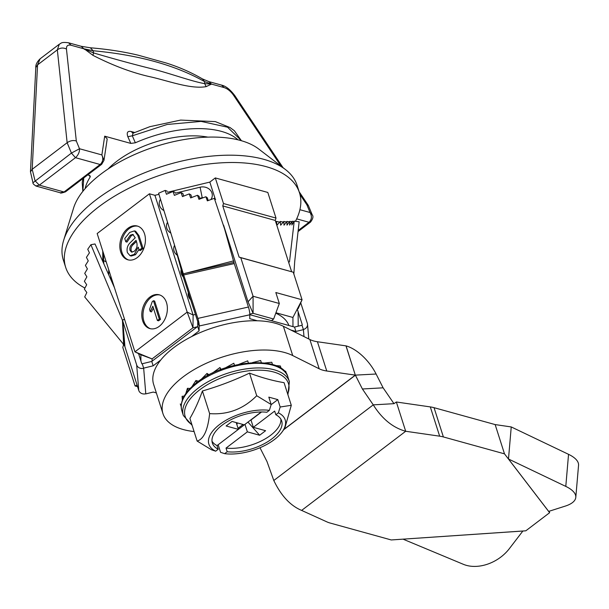 <?xml version="1.0" encoding="UTF-8"?>
<svg xmlns="http://www.w3.org/2000/svg" width="609" height="609" viewBox="0 0 609 609"><rect width="100%" height="100%" fill="white"/><g stroke="black" fill="none" stroke-linecap="round" stroke-linejoin="round"><path stroke-width="0.91" d="M108.097 168.982A70.119 33.777 -17.7 0 1 116.92 161.195A70.119 33.777 -17.7 0 1 207.897 137.132M296.682 218.867L308.999 222.277L310.537 222.064M298.166 230.514L308.999 222.277C311.778 219.621 312.128 216.37 310.05 212.511L299.902 209.702M312.219 214.832L310.05 212.511L306.86 204.776L308.375 205.545L312.227 214.832C313.559 216.362 313.003 218.783 310.529 222.072M208.956 81.629L211.506 84.095L204.457 81.537C175.4 65.163 138.304 54.901 93.162 50.753L83.783 48.773L93.573 52.914C114.05 58.982 133.972 64.402 153.339 69.182C171.791 73.948 191.751 81.385 204.731 83.661L204.457 81.537L202.477 78.934L208.956 81.629L221.569 85.115C225.794 86.059 230.172 89.508 234.693 95.461L233.536 95.24L280.97 166.097M132.754 133.112L131.316 131.552C127.585 130.768 126.428 132.488 127.844 136.72L132.305 135.799L135.35 142.795A83.266 40.11 -17.7 0 1 237.99 139.826M133.12 132.99L132.305 135.799L167.163 124.464L201.115 121.404L227.583 127.205L241.438 140.74L234.374 130.752L230.057 127.547L215.32 121.61L180.629 120.087L149.86 126.672L133.013 133.204M103.972 160.357L101.688 164.301L100.15 164.506C102.906 161.887 103.484 158.698 101.87 154.922L103.972 160.357L107.207 138.928L104.695 136.18L130.798 143.404L135.35 142.795M104.695 136.18L101.87 154.922L79.505 148.741L76.315 141.006L66.457 49.025C66.29 45.804 67.85 44.548 71.139 45.272L83.783 48.773L81.233 46.299L90.368 47.791L93.162 50.753L93.573 52.914L92.941 55.343C113.578 65.894 133.234 73.171 151.915 77.16C170.497 81.598 191.203 89.264 206.108 86.645L211.506 84.095L224.15 87.597C227.621 88.747 230.75 91.297 233.536 95.24M84.887 49.314L92.941 55.343M66.457 49.025C63.283 47.502 60.245 47.768 57.337 49.839L37.56 64.889L35.817 67.576C35.55 64.82 36.982 61.905 40.103 58.822L37.56 64.889L32.186 169.287L35.04 180.766L39.334 185.151L64.029 191.98L65.475 191.843L101.673 164.308M35.802 185.958L39.334 185.151L75.463 157.678L71.428 153.087L79.505 148.741C79.65 151.649 78.553 154.397 76.216 157L75.463 157.678L100.15 164.506L64.029 191.98L60.36 192.771C60.154 193.38 61.859 193.068 65.475 191.843M32.323 169.195L67.142 142.712L71.428 153.087L32.977 182.776C32.68 183.499 33.739 184.596 36.144 186.065L36.144 186.065M67.142 142.712L57.337 49.839L59.317 44.206M76.315 141.006C73.377 140.062 70.362 140.595 67.279 142.605M32.186 169.287L30.48 171.845L32.962 182.784M35.817 67.576L30.45 171.845M206.108 86.645L204.731 83.661L211.506 84.095M83.783 48.773L84.864 49.55M89.515 175.285L90.041 177.257L90.292 176.115L87.886 174.798M90.041 177.257A83.266 40.11 162.3 0 0 85.131 188.607M271.188 404.528L256.716 395.736C243.509 409.02 227.819 414.98 209.633 413.61L202.416 390.986C218.524 386.342 234.221 380.381 249.492 373.111C261.451 377.618 272.977 380.8 284.068 382.673L291.285 405.297L280.17 407.01L277.803 399.611L268.82 397.129L271.188 404.528L269.376 410.344L266.856 412.263A36.373 17.524 162.3 0 0 228.367 421.078A36.373 17.524 162.3 0 0 212.374 443.063A36.373 17.524 162.3 0 0 218.212 449.259L217.04 445.598A36.373 17.524 162.3 0 1 212.001 441.167M269.376 410.344A40.034 19.282 162.3 0 0 219.674 424.435A40.034 19.282 162.3 0 0 215.685 451.178L211.597 449.845L197.126 441.053L189.909 418.429C194.492 410.595 198.663 401.453 202.416 390.986M209.633 413.61C207.859 430.061 203.688 439.203 197.126 441.053M280.886 419.182A36.373 17.524 162.3 0 1 270.708 435.222A36.373 17.524 162.3 0 1 226.023 448.087L227.195 451.741A36.373 17.524 162.3 0 0 271.873 438.876A36.373 17.524 162.3 0 0 281.678 420.941A36.373 17.524 162.3 0 0 275.839 414.744L274.667 411.09L253.329 427.32L250.992 420.004L261.543 411.981M256.716 395.736L249.492 373.111M247.962 422.083L259.64 435.245L265.6 430.715L253.329 427.32M261.246 411.981L244.346 424.838L232.067 421.443L226.106 425.973L238.385 429.368L236.223 422.593M243.06 424.481L238.043 428.294M237.358 422.905L236.878 424.648M236.452 423.301L237.076 422.821M238.385 429.368L217.04 445.598M271.134 404.68L277.803 399.611M226.023 448.087L247.368 431.85L259.64 435.245M217.999 444.867L244.818 424.473M245.031 424.534L247.368 431.85M218.22 444.928L220.58 452.327L224.668 453.659L227.195 451.741M218.212 449.259L215.685 451.178M275.839 414.744L278.359 412.826L280.17 407.01M224.668 453.659A40.034 19.282 162.3 0 0 282.104 431.933A40.034 19.282 162.3 0 0 278.359 412.826M282.104 431.933L284.806 428.226L291.285 405.297M283.733 370.531L285.728 371.368L286.664 374.291M275.451 365.529L280.338 365.956L281.274 368.879M264.778 362.994L271.781 362.248L272.718 365.179M252.332 362.644L260.652 360.505L261.588 363.436M238.865 364.349L247.703 360.848L248.639 363.771M225.239 367.943L233.818 363.238L234.747 366.169M212.358 373.119L219.933 367.531L221.059 369.419M219.933 367.531L220.869 370.455M201.054 379.491L207.014 373.424L209.07 374.771M207.014 373.424L207.943 376.347M192.056 386.517L195.923 380.511L198.534 381.234M195.923 380.511L196.859 383.434A55.655 26.811 162.3 0 0 181.863 410.877C179.457 401.628 184.497 392.127 196.989 382.376C225.429 359.409 283.094 355.26 287.905 377.032A55.655 26.811 162.3 0 0 251.509 363.527A55.655 26.811 162.3 0 0 196.859 383.434M185.814 393.597L187.427 388.314L190.069 388.473M187.427 388.314L188.356 391.244M182.35 400.09L182.099 396.307L184.222 396.094M182.099 396.307L183.027 399.238M181.193 405.632L180.302 403.942L181.238 406.865M403.082 539.171L463.35 564.307A35.056 25.578 148.5 0 0 464.05 564.589A35.056 25.578 148.5 0 0 509.322 548.686L522.857 531.033L391.267 539.955L330.162 523.047A35.056 16.892 162.3 0 1 326.942 521.898L301.63 510.411C290.386 505.706 281.107 495.734 273.799 480.501L266.993 461.553L259.982 447.744M194.096 431.553L192.984 431.416A74.496 35.893 -17.7 0 1 162.976 413.678L153.635 384.408A74.496 35.893 -17.7 0 1 173.71 347.678A74.496 35.893 -17.7 0 1 283.383 326.295L309.867 339.525A35.056 16.892 162.3 0 0 317.418 341.74L346.072 345.882A35.147 18.278 -127.3 0 1 376.111 374.017L355.321 375.129L345.973 345.866M162.976 413.678A74.496 35.893 -17.7 0 1 183.05 376.948A74.496 35.893 -17.7 0 1 292.723 355.565L319.207 368.795L309.867 339.525M317.418 341.74L326.759 371.003A35.056 16.892 -17.7 0 1 319.207 368.795M283.946 429.406L355.313 375.129L346.072 345.882M326.759 371.003L355.313 375.129M283.741 429.688L355.397 375.197L362.401 388.991L383.114 387.819L376.111 374.017M362.401 388.991L373.264 404.856L393.977 403.676L396.352 402.001L430.312 406.911A35.056 16.892 -17.7 0 1 434.042 407.68L495.147 424.58L511.24 426.939L568.547 454.329A35.056 13.885 4.9 0 1 578.55 465.291L575.794 497.363A35.056 13.885 -175.1 0 0 565.791 486.401L568.547 454.329M383.114 387.819L393.924 403.592M273.799 480.501L373.264 404.856C382.102 418.923 392.919 427.731 405.693 431.271L396.352 402.001M301.63 510.411L405.693 431.271L439.652 436.173L430.312 406.911M434.042 407.68L443.382 436.942A35.056 16.892 162.3 0 0 439.652 436.173M443.382 436.942L504.488 453.85L495.147 424.58M575.794 497.363A35.056 13.885 -175.1 0 1 565.358 506.071L548.671 511.4L549.63 512.702L525.818 530.804L522.857 531.033M549.166 511.24L549.63 512.702L504.488 453.85L508.485 459.011L565.791 486.401M548.671 511.4L508.485 459.011L511.24 426.939M114.439 287.638L95.012 243.965L90.908 244.711L87.742 249.271L89.432 252.811L86.425 257.356L88.252 260.88L85.412 265.395L87.399 268.889L84.727 273.38L86.874 276.836L84.377 281.297L86.684 284.715L84.362 289.146L86.836 292.518L84.697 296.91L123.65 344.443L122.546 322.488M90.908 244.711L122.394 320.189L124.495 319.154M122.379 320.197A6.455 5.641 175.3 0 1 122.843 321.248L136.675 364.943L138.761 390.438L124.929 346.734A6.455 5.641 -4.7 0 0 124.434 345.646L123.65 344.443M144.569 379.156L145.802 393.886L153.285 392.067L156.346 392.919M197.78 321.674L183.492 277.651A11.716 1.972 -102.7 0 1 182.959 275.915L183.332 273.837A6.455 1.089 -102.7 0 0 183.682 274.979L197.864 318.408A5.694 0.959 77.3 0 1 199.212 326.059M199.135 325.937L199.09 330.885L197.689 326.493L197.735 321.544M197.75 321.582L199.189 325.99L249.781 314.777M215.632 199.425L214.33 198.328L207.357 200.856L205.872 196.737L207.304 197.788L208.126 200.27M199.782 198.458L199.059 196.273L197.499 195.261L198.96 199.326L205.872 196.737M191.766 197.476L190.922 194.857L189.232 193.898L190.655 197.91L197.499 195.261M183.697 196.098L182.89 193.548L181.079 192.634L182.456 196.593L189.232 193.898M174.989 192.33L173.055 191.47L174.372 195.382L181.079 192.634M167.224 191.196L165.161 190.396L166.424 194.263L173.055 191.47M183.332 273.837L182.852 275.527L174.623 245.435L183.332 273.837L233.483 260.903L224.561 228.855L214.33 198.328M165.161 190.396L158.614 193.228L174.623 245.435M197.864 318.408L248.434 307.027L234.252 263.59A6.455 1.089 77.3 0 1 233.894 262.403L233.483 260.903M248.434 307.027A5.694 0.959 77.3 0 1 249.781 314.678L294.528 327.063L295.928 331.448L290.935 330.07M225.056 320.243L249.789 314.807L249.774 318.682L257.356 320.783M303.404 329.675L303.99 336.587L303.404 329.636L295.928 331.448M199.09 330.885L191.546 336.617M160.7 360.079L153.163 365.811L143.64 368.141M283.254 222.072L280.262 221.448L276.973 225.163L276.417 221.402L279.645 222.14M280.262 221.448L280.673 225.193L283.771 221.448L286.489 221.973M283.771 221.448L284.015 225.178L286.923 221.41L289.366 221.843M286.923 221.41L286.999 225.132L289.724 221.349L291.871 221.691M289.724 221.349L289.625 225.064L292.153 221.265L293.995 221.524M292.153 221.265L291.878 224.972L294.216 221.158L299.148 221.79L294.703 261.573L293.842 273.997M294.216 221.158L289.488 261.931M297.261 309.083L302.27 324.65L301.965 325.122M308.793 338.992L307.522 324.27A5.694 4.948 175.1 0 0 307.332 323.318L300.732 302.81M307.522 324.27A5.694 4.948 175.1 0 1 303.366 329.499M303.396 329.606L301.988 325.183M302.003 325.244L294.528 327.063M197.689 326.493L151.755 361.426L142.24 363.756M153.163 365.811L151.755 361.426M142.255 363.786L143.663 368.217L145.795 393.856M142.285 363.885A0.442 0.381 -4.7 0 1 141.745 363.626L138.578 353.631M124.434 345.646L122.394 320.189L124.563 319.36M136.675 364.943A5.694 4.979 -4.7 0 0 143.686 368.285M138.761 390.438A5.694 4.979 -4.7 0 0 145.772 393.779M188.356 292.548A9.637 8.351 -0.3 0 0 188.531 296.347A9.637 8.351 -0.3 0 0 190.708 299.757M181.208 269.505A9.637 8.351 -0.3 0 0 181.292 273.662A9.637 8.351 -0.3 0 0 183.233 276.844M174.577 245.282A9.637 8.351 -0.3 0 0 174.052 250.984A9.637 8.351 -0.3 0 0 177.356 255.293M167.536 222.247A9.637 8.351 -0.3 0 0 166.813 228.299A9.637 8.351 -0.3 0 0 170.847 233.072M160.479 199.272A9.637 8.351 -0.3 0 0 159.573 205.614A9.637 8.351 -0.3 0 0 163.958 210.577M166.501 302.643A17.532 12.363 -74.5 0 0 159.253 294.809A17.532 12.363 -74.5 0 0 145.528 301.919A17.532 12.363 -74.5 0 0 142.666 320.768A17.532 12.363 -74.5 0 0 149.905 328.601A17.532 12.363 -74.5 0 0 163.631 321.483A17.532 12.363 -74.5 0 0 166.501 302.643M159.847 295A17.532 12.363 -74.5 0 0 146.503 302.612A17.532 12.363 -74.5 0 0 143.861 321.095A17.532 12.363 -74.5 0 0 150.514 328.746M144.546 233.864A17.532 12.363 -74.5 0 0 137.307 226.03A17.532 12.363 -74.5 0 0 123.581 233.14A17.532 12.363 -74.5 0 0 120.711 251.989A17.532 12.363 -74.5 0 0 127.959 259.822A17.532 12.363 -74.5 0 0 141.684 252.705A17.532 12.363 -74.5 0 0 144.546 233.864M137.9 226.213A17.532 12.363 -74.5 0 0 124.556 233.833A17.532 12.363 -74.5 0 0 121.914 252.316A17.532 12.363 -74.5 0 0 128.56 259.967M295.464 221.318A122.706 59.111 162.3 0 0 299.468 192.748L297.131 185.433A122.706 59.111 162.3 0 0 285.385 169.485A122.706 59.111 162.3 0 0 96.405 199.546A122.706 59.111 162.3 0 0 63.679 240.243A122.706 59.111 162.3 0 0 63.344 260.043L65.681 267.359A122.706 59.111 162.3 0 0 84.94 288.042M299.468 192.748A122.706 59.111 162.3 0 0 219.24 162.968A122.706 59.111 162.3 0 0 98.742 206.862A122.706 59.111 162.3 0 0 65.681 267.359M285.385 169.485L258.703 148.999A102.464 49.359 162.3 0 0 100.896 174.105A102.464 49.359 162.3 0 0 73.567 208.088L63.679 240.243M275.77 313.193A72.311 34.835 -17.7 0 1 288.91 325.511M292.967 326.63L292.921 317.464L275.93 312.76M292.921 317.464L302.072 299.788L275.824 292.526L279.325 303.503L253.07 296.24L253.093 313.331L249.789 314.13M279.325 303.503L273.639 319.017L253.093 313.331L248.038 301.798L253.07 296.24L240.768 257.683L239.109 257.127L293.272 272.208L240.768 257.683M197.346 326.751L192.969 327.802L152.083 358.899L152.098 361.167M273.639 319.017L271.447 320.677M137.565 386.654L135.084 385.969L137.535 386.555M137.055 385.048L135.084 385.969L122.782 347.412L123.505 345.044L123.087 343.72M152.083 358.899L140.877 354.75L134.924 351.835L97.166 233.529L149.418 193.791L187.176 312.105L192.969 327.802L193.122 315.02L187.176 312.105L134.924 351.835L152.083 358.899M140.907 360.977L140.877 354.75M103.568 253.58L103.599 260.583A9.637 1.264 -103.5 0 0 103.873 263.522M110.808 276.265L110.823 279.287M108.729 274.499L108.707 269.68M102.799 261.109L102.754 251.022M136.424 241.468L133.599 244.232C131.445 245.96 130.653 248.137 131.224 250.763L132.176 252.179M132.404 243.897C130.25 245.633 129.458 247.81 130.029 250.428L131.544 252.111L134.117 251.342C136.789 248.875 137.642 245.846 136.675 242.26L136.058 240.319L132.404 243.897L133.599 244.232M130.029 250.428L131.224 250.763M138.167 247.163L134.315 254.372L130.052 255.689L127.403 252.636C126.444 248.563 127.54 245.1 130.676 242.245L135.244 237.761L132.8 234.404L130.257 235.181L125.781 241.765L124.746 238.507L129.709 232.417L134.422 230.902L137.809 235.371L141.889 248.16L139.21 250.2L138.251 247.185M134.315 254.372L135.518 254.707L131.247 256.016L130.052 255.689M138.974 249.469L135.518 254.707M130.257 235.181L131.453 235.516L126.984 242.1L125.781 241.765M133.379 234.678L131.453 235.516M137.809 235.371L139.012 235.698L143.092 248.487L140.405 250.527L140.085 249.53M134.97 231.123L135.617 231.23L139.012 235.698M141.889 248.16L143.092 248.487M139.21 250.2L140.405 250.527M153.46 300.739L159.292 319.032L157.388 320.486L152.836 306.228L150.256 311.542L149.57 309.38L152.227 301.676L153.46 300.739L154.656 301.067L160.494 319.36L158.584 320.814L157.388 320.486M150.256 311.542L151.458 311.869L153.445 308.146M159.292 319.032L160.494 319.36M149.418 193.791L154.922 195.314L193.122 315.02L195.504 314.442M203.2 197.735A1.751 1.522 -0.3 0 0 202.211 197.719L199.737 198.321M210.904 199.569A9.637 8.351 -0.3 0 0 210.349 190.198A9.637 8.351 -0.3 0 0 200.087 187.199L175.247 193.175M234.001 262.776A9.637 8.351 -0.3 0 0 233.255 260.035M241.141 284.7A9.637 8.351 -0.3 0 0 240.502 282.721M167.544 192.277L209.831 182.099L215.266 199.12M223.579 225.178L248.038 301.798M154.922 195.314L158.964 194.34M298.128 311.77L298.197 326.173M293.272 272.208L302.072 299.788L298.113 308.717M223.488 203.535L215.312 177.927L267.815 192.452L275.991 218.06L275.268 220.428L222.765 205.911L223.488 203.535L275.991 218.06M291.612 271.652L275.268 220.428M239.109 257.127L222.765 205.911M209.831 182.099L215.312 177.927M299.963 194.469L306.86 204.776M127.844 136.72L130.798 143.404M71.139 45.272L68.558 42.79C60.763 41.732 61.281 43.422 59.256 44.251L59.256 44.251M131.316 131.552L134.437 132.419M221.607 85.131L224.15 87.597M82.969 178.536L82.223 182.609L82.847 191.355L83.753 177.942M181.863 410.877L183.339 415.498A55.655 26.811 -17.7 0 1 198.328 388.062A55.655 26.811 -17.7 0 1 252.986 368.148A55.655 26.811 -17.7 0 1 289.374 381.66L287.912 394.731M287.684 394.023A54.209 26.111 162.3 0 0 262.167 370.264A54.209 26.111 162.3 0 0 199.782 389.775A54.209 26.111 162.3 0 0 191.873 424.595M283.383 326.295L292.723 355.565M525.818 530.804L391.267 539.955M233.894 262.403L186.392 273.098M234.252 263.59L183.682 274.979M124.929 346.734L122.843 321.248M106.21 261.862L103.599 260.583M113.449 284.54L113.008 284.327M202.211 197.719L200.087 187.199M310.506 222.095L298.052 231.565M234.701 95.446L283.071 167.711M299.141 191.713L308.39 205.537M36.144 186.088L60.352 192.787M59.263 44.244L40.11 58.814M68.596 42.805L81.233 46.299M90.368 47.791C107.473 49.2 123.429 51.674 138.251 55.206L166.287 63.024C179.229 67.127 191.295 72.433 202.477 78.934M289.374 381.66L287.905 377.032M183.339 415.498L192.101 425.31M134.422 230.902L135.617 231.23"/></g></svg>

